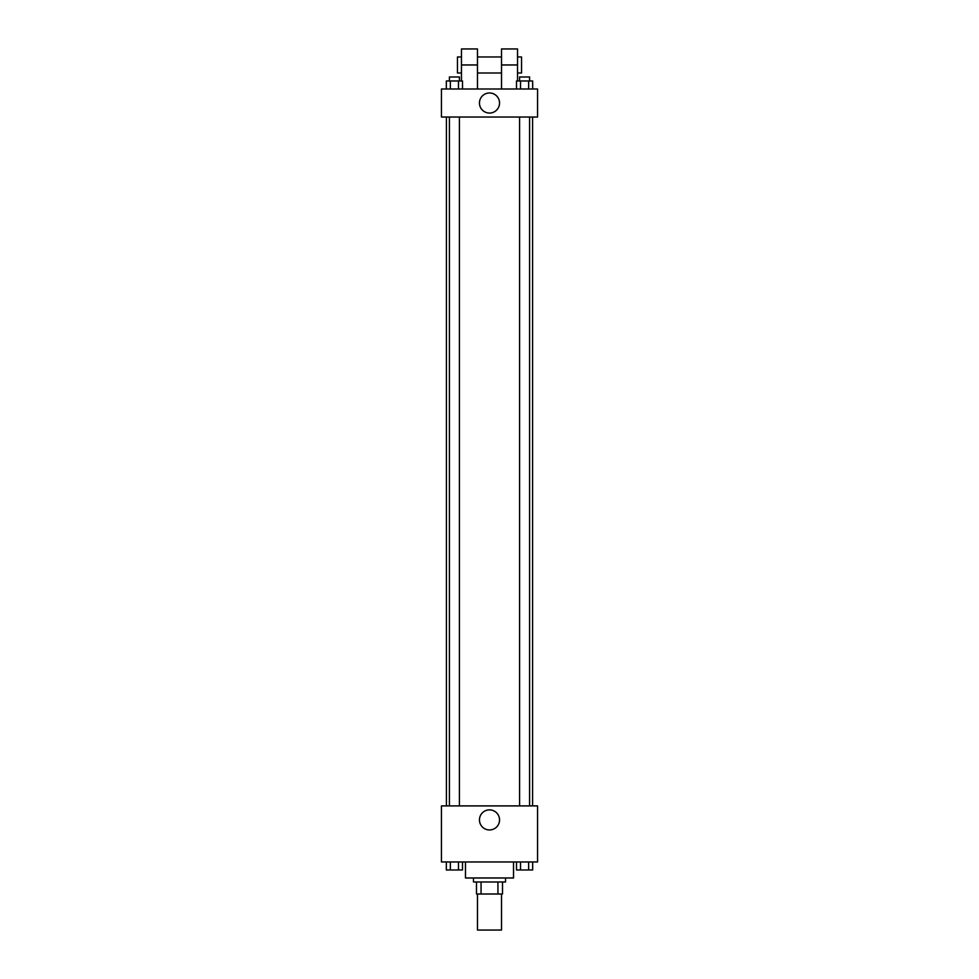 <?xml version="1.0" encoding="UTF-8"?>
<svg xmlns="http://www.w3.org/2000/svg" width="979" height="979" viewBox="0 0 979 979"><rect width="100%" height="100%" fill="white"/><g stroke="black" fill="none" stroke-linecap="round" stroke-linejoin="round"><path stroke-width="1.47" d="M477.483 894.011L477.483 930.05L501.517 930.05L501.517 894.011M497.932 881.993L497.932 894.011L476.479 894.011L476.479 881.993M497.932 894.011L502.521 894.011L502.521 881.993L502.521 894.011M505.519 877.979L505.519 881.993L473.481 881.993L473.481 877.979M481.068 881.993L481.068 894.011M465.466 861.961L465.466 877.979L513.534 877.979L513.534 861.961M537.557 861.961L441.443 861.961L441.443 805.901L537.557 805.901L537.557 861.961M499.547 819.912A10.047 10.047 0 0 1 484.483 828.613A10.047 10.047 0 0 1 484.483 811.212A10.047 10.047 0 0 1 499.547 819.912M532.588 117.039L532.588 805.901M519.58 805.901L519.58 117.039M459.42 117.039L459.42 805.901M537.557 117.039L441.443 117.039L441.443 89.003L537.557 89.003L537.557 117.039L441.443 117.039M532.674 861.961L532.674 869.976L516.496 869.976L516.496 861.961M528.636 861.961L528.636 869.976M520.534 861.961L520.534 869.976M529.59 869.976L519.58 869.976M462.504 861.961L462.504 869.976L446.326 869.976L446.326 861.961M458.466 861.961L458.466 869.976M450.364 861.961L450.364 869.976M459.42 869.976L449.41 869.976M532.674 89.003L532.674 80.988L516.496 80.988L516.496 89.003M528.636 80.988L528.636 89.003M520.534 80.988L520.534 89.003M519.58 80.988L519.58 76.986L529.59 76.986L529.59 80.988M462.504 89.003L462.504 80.988L446.326 80.988L446.326 89.003M458.466 80.988L458.466 89.003M450.364 80.988L450.364 89.003M449.41 80.988L449.41 76.986L459.42 76.986L459.42 80.988M479.453 103.015A10.047 10.047 0 0 1 494.517 94.314A10.047 10.047 0 0 1 494.517 111.716A10.047 10.047 0 0 1 479.453 103.015M501.517 89.003L501.517 64.969L517.536 64.969L517.536 48.95L501.517 48.95L501.517 64.969M501.517 56.966L477.483 56.966M461.464 80.988L461.464 64.969L477.483 64.969L477.483 89.003M477.483 64.969L477.483 48.95L461.464 48.95L461.464 64.969M517.536 80.988L517.536 64.969M517.536 72.984L521.538 72.984L521.538 56.966L517.536 56.966M461.464 56.966L457.462 56.966L457.462 72.984L461.464 72.984M446.412 117.039L446.412 805.901M529.59 805.901L529.59 117.039M449.41 117.039L449.41 805.901M501.517 72.984L477.483 72.984"/></g></svg>
